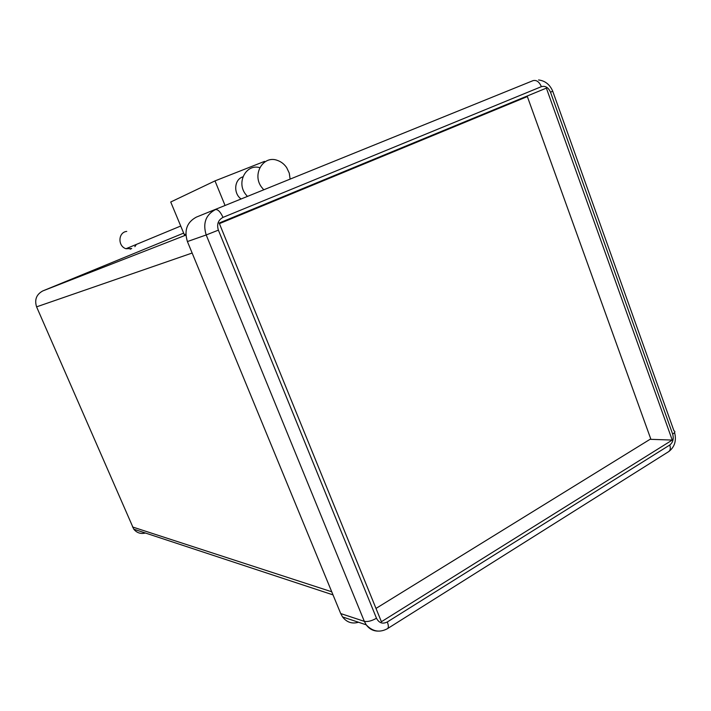 <?xml version="1.0" encoding="UTF-8"?>
<svg xmlns="http://www.w3.org/2000/svg" width="711" height="711" viewBox="0 0 711 711"><rect width="100%" height="100%" fill="white"/><g stroke="black" fill="none" stroke-linecap="round" stroke-linejoin="round"><path stroke-width="1.07" d="M145.408 533.019C140.734 534.183 136.85 532.903 133.766 529.18L36.59 306.85C34.35 299.722 36.412 294.407 42.793 290.923L183.66 233.11M187.411 241.553L340.711 613.566L364.325 621.343L206.199 234.959L187.411 241.553C183.971 230.337 186.957 222.188 196.36 217.113L533.09 80.627L196.36 217.113M381.407 621.734L672.242 440.065L546.377 88.111L219.175 223.032L381.407 621.734M358.486 622.249C352.087 624.116 346.781 622.347 342.56 616.935L340.711 613.566M650.058 439.309L672.242 440.065M241.065 198.973C233.315 193.49 234.195 179.821 242.46 176.995L242.949 176.808M225.049 205.47L214.998 180.896L170.729 202.004L184.318 234.674L185.847 234.079M214.998 180.896L264.554 161.379L264.785 161.957M130.149 248.619L130.157 249.17L131.704 248.53L125.971 248.726C117.519 246.077 118.159 232.177 126.754 231.413M134.85 246.681L136.325 244.433M290.115 179.065L289.261 173.111L286.666 167.627C284.24 164.09 281.129 161.673 277.334 160.375C263.399 154.971 251.836 174.097 261.452 187.011L263.728 189.775M259.791 167.663C246.45 163.637 236.283 181.803 245.304 193.872L247.384 196.405M219.344 223.441L527.358 96.572L650.752 438.883L375.995 608.429M219.415 223.636L527.358 96.572M42.793 290.923L185.891 235.101M132.486 526.958L331.735 591.783M192.148 253.036L36.59 306.85M218.384 230.142L376.492 618.241C379.016 623.032 382.616 624.276 387.299 621.974L669.753 445.033C672.97 442.464 673.948 438.829 672.668 434.119L550.527 92.234C548.394 87.462 545.346 85.604 541.382 86.662L222.996 217.388C218.144 220.037 216.606 224.294 218.384 230.142L206.199 234.959C202.644 223.298 205.719 214.838 215.415 209.594C217.939 209.247 220.463 211.842 222.996 217.388M377.719 631.101C373.026 630.968 369.196 628.871 366.227 624.827L364.325 621.343C367.623 621.992 371.675 620.961 376.492 618.241M533.09 80.627C536.512 79.819 539.276 81.836 541.382 86.662M538.582 79.961C545.133 80.778 549.843 84.52 552.723 91.186L550.527 92.234M552.758 91.292L673.93 430.768C675.477 431.426 675.05 432.546 672.668 434.119M387.299 621.974C388.659 625.547 388.704 627.786 387.433 628.684C379.638 632.897 372.573 631.608 366.227 624.827L342.56 616.935M387.593 628.577L668.518 451.725C670.366 450.481 670.775 448.25 669.753 445.033M333.006 594.876L133.766 529.18M674.579 432.492C676.632 440.616 674.703 446.97 668.793 451.556M180.718 226.027L125.971 248.726"/></g></svg>
